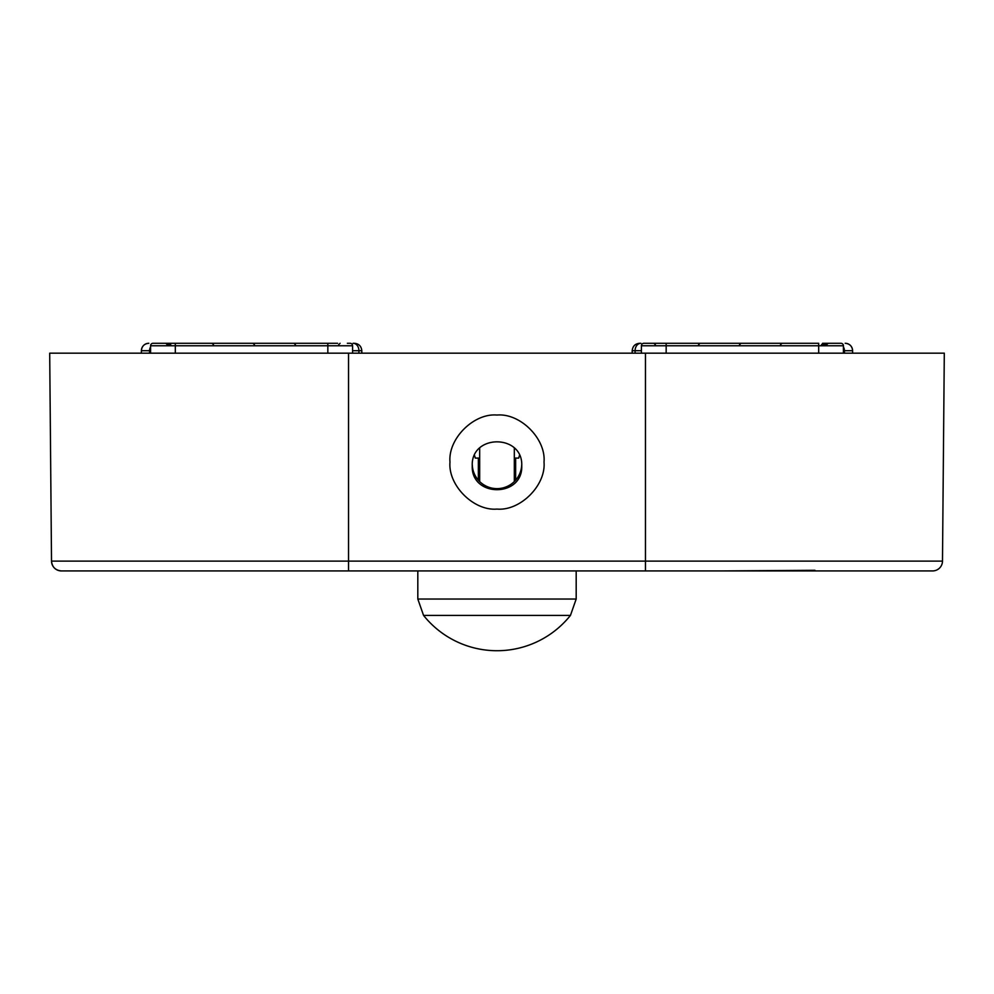 <?xml version="1.0" encoding="UTF-8"?>
<svg xmlns="http://www.w3.org/2000/svg" width="994" height="994" viewBox="0 0 994 994"><rect width="100%" height="100%" fill="white"/><g stroke="black" fill="none" stroke-linecap="round" stroke-linejoin="round"><path stroke-width="1.49" d="M932.583 570.929A9.903 9.903 90 0 0 942.486 561.125A9.903 9.903 90 0 1 932.583 570.929L61.417 570.929A9.903 9.903 0 0 1 51.514 561.125L49.7 353.181L944.3 353.181L942.486 561.125L51.514 561.125C52.148 567.089 55.44 570.357 61.417 570.929L348.534 570.929L348.534 353.181L49.7 353.181M712.462 570.929L715.469 570.929M722.601 570.929L814.956 570.295M348.534 353.181L71.394 353.181M922.606 353.181L921.612 353.181M61.404 570.929A9.903 9.903 0 0 1 51.514 561.125A9.903 9.903 0 0 0 61.404 570.929M544.016 462.061C546.091 438.789 520.272 412.957 497 415.045C473.728 412.957 447.909 438.789 449.984 462.061C447.909 485.32 473.728 511.152 497 509.077C520.272 511.152 546.091 485.32 544.016 462.061M472.249 465.764C470.895 497.671 523.105 497.671 521.751 465.764C523.105 433.869 470.895 433.869 472.249 465.764M478.362 458.097L478.362 480.164M474.523 455.426L475.318 458.097L479.68 458.097M519.477 455.426L518.682 458.097L514.32 458.097M515.637 480.164L515.637 458.097M472.274 464.832A24.751 24.751 0 0 0 497 488.638A24.751 24.751 0 0 0 521.726 464.832M165.787 343.278L156.977 343.278M350.099 343.278A2.473 2.473 0 0 1 352.584 345.763L352.584 353.181L352.584 345.763A2.473 2.473 0 0 0 350.099 343.278L347.353 343.278M141.372 350.708L141.372 353.181L141.397 350.708C141.819 346.198 144.292 343.725 148.802 343.278L148.814 343.278A7.418 7.418 -90 0 0 141.397 350.708L150.579 350.708M174.522 343.278L162.171 343.278M822.597 343.278L840.949 343.278A2.473 2.473 0 0 1 843.421 345.763L843.421 353.181L843.421 345.763A2.473 2.473 0 0 0 840.949 343.278M666.166 353.181L666.166 345.763L641.416 345.763L641.416 353.181L641.416 345.763A2.473 2.473 0 0 1 643.901 343.278L818.683 343.278L818.683 345.763L843.421 345.763M845.186 343.278L845.198 343.278A7.418 7.418 90 0 1 852.604 350.708L852.628 350.708C852.181 346.198 849.708 343.725 845.198 343.278M335.028 343.278L153.051 343.278L175.317 343.278L175.317 345.763L150.579 345.763A2.473 2.473 0 0 1 153.051 343.278M150.579 345.763L150.579 353.181L150.579 345.763M327.834 353.181L327.834 343.278L337.625 343.278M332.568 343.278L336.394 343.278M171.403 343.278L167.576 343.278L169.067 344.769M327.834 343.278L336.258 343.278M658.972 343.278L643.901 343.278M818.683 353.181L818.683 345.763L666.166 345.763L666.166 343.278L656.375 343.278M666.166 343.278L657.606 343.278M655.394 344.769L653.915 343.278L657.742 343.278M645.466 570.929L645.466 353.181M149.56 353.181L149.56 350.708A7.418 7.418 90 0 1 150.579 346.956M358.909 353.181L358.909 350.708L352.584 350.708M353.094 343.278A7.418 5.815 90 0 1 358.909 350.708L361.804 350.708C361.356 346.198 358.884 343.725 354.386 343.278M844.44 353.181L844.44 350.708A7.418 7.418 -90 0 0 843.421 346.956M843.421 350.708L852.604 350.708L852.604 353.181L852.628 350.708M632.196 353.181L632.196 350.708L635.091 350.708A7.418 5.815 -90 0 1 640.906 343.278M635.091 353.181L635.091 350.708L641.416 350.708M352.584 345.763L175.317 345.763L175.317 353.181M423.556 615.41L570.444 615.41L576.185 599.034L417.815 599.034L423.556 615.41A94.032 94.032 0 0 0 570.444 615.41M479.68 448.095L479.68 481.556M514.32 448.095L514.32 481.556M361.804 353.181L361.804 350.708M632.196 350.708C632.644 346.198 635.116 343.725 639.614 343.278M295.454 344.769L293.963 343.278M338.606 344.769L340.085 343.278M254.476 344.769L252.998 343.278M213.511 344.769L212.02 343.278M170.794 344.769L169.315 343.278M167.327 344.769L165.849 343.278M698.546 344.769L700.037 343.278M739.524 344.769L741.002 343.278M780.489 344.769L781.98 343.278M821.466 344.769L822.945 343.278M823.206 344.769L824.685 343.278M826.673 344.769L828.151 343.278M824.933 344.769L826.424 343.278M417.815 570.929L417.815 599.034M576.185 570.929L576.185 599.034"/></g></svg>
